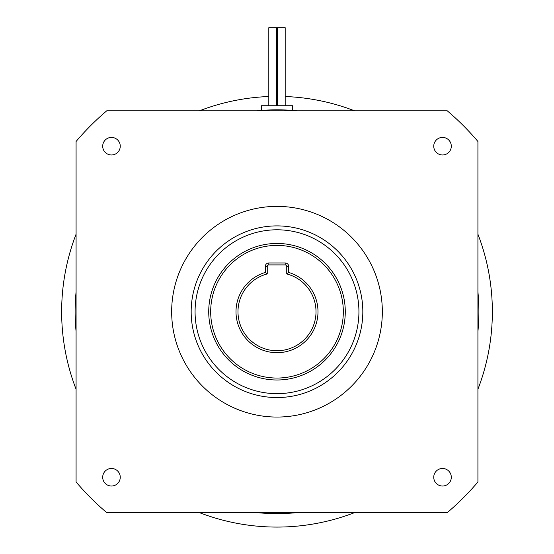 <?xml version="1.0" encoding="UTF-8"?>
<svg xmlns="http://www.w3.org/2000/svg" width="554" height="554" viewBox="0 0 554 554"><rect width="100%" height="100%" fill="white"/><g stroke="black" fill="none" stroke-linecap="round" stroke-linejoin="round"><path stroke-width="0.83" d="M195.07 311.722A81.93 81.93 0 0 0 277 393.652A81.93 81.93 0 0 0 358.93 311.722A81.93 81.93 0 0 0 277 229.792A81.93 81.93 0 0 0 195.07 311.722M477.922 389.24A215.361 215.361 0 0 0 477.922 234.203M354.518 110.8A215.361 215.361 0 0 0 285.192 96.521M277.388 96.368A215.361 215.361 0 0 0 276.612 96.368M268.808 96.521A215.361 215.361 0 0 0 199.482 110.8M76.078 234.203A215.361 215.361 0 0 0 76.078 389.24M268.808 105.731L268.808 27.7L276.612 27.7L276.612 105.731M277.388 105.731L277.388 27.7L285.192 27.7L285.192 105.731M261.391 110.426L261.391 105.731L292.609 105.731L292.609 110.426M279.825 109.844L277 109.824M433.747 477.243A8.781 8.781 0 0 0 442.521 486.024A8.781 8.781 0 0 0 451.302 477.243A8.781 8.781 0 0 0 442.521 468.469A8.781 8.781 0 0 0 433.747 477.243M102.698 477.243A8.781 8.781 0 0 0 111.479 486.024A8.781 8.781 0 0 0 120.253 477.243A8.781 8.781 0 0 0 111.479 468.469A8.781 8.781 0 0 0 102.698 477.243M102.698 146.201A8.781 8.781 0 0 0 111.479 154.975A8.781 8.781 0 0 0 120.253 146.201A8.781 8.781 0 0 0 111.479 137.42A8.781 8.781 0 0 0 102.698 146.201M433.747 146.201A8.781 8.781 0 0 0 442.521 154.975A8.781 8.781 0 0 0 451.302 146.201A8.781 8.781 0 0 0 442.521 137.42A8.781 8.781 0 0 0 433.747 146.201M171.664 311.722A105.336 105.336 0 0 0 277 417.058A105.336 105.336 0 0 0 382.336 311.722A105.336 105.336 0 0 0 277 206.386A105.336 105.336 0 0 0 171.664 311.722M76.078 331.541A201.898 201.898 0 0 1 76.078 291.903M257.181 110.8A201.898 201.898 0 0 1 296.819 110.8M477.922 291.903A201.898 201.898 0 0 1 477.922 331.541M362.828 311.722A85.828 85.828 0 0 1 277 397.55A85.828 85.828 0 0 1 191.172 311.722A85.828 85.828 0 0 1 277 225.893A85.828 85.828 0 0 1 362.828 311.722M273.946 109.844L271.017 109.914M268.261 110.011L266.045 110.121M265.795 110.135L264.023 110.239M296.819 512.644A201.898 201.898 0 0 1 257.181 512.644M76.078 481.959A263.344 263.344 0 0 0 106.763 512.644L447.237 512.644A263.344 263.344 0 0 0 477.922 481.959L477.922 141.485A263.344 263.344 0 0 0 447.237 110.8L106.763 110.8A263.344 263.344 0 0 0 76.078 141.485L76.078 481.959M199.482 512.644A215.361 215.361 0 0 0 354.518 512.644M208.726 311.722A68.274 68.274 0 0 1 277 243.448A68.274 68.274 0 0 1 345.274 311.722A68.274 68.274 0 0 1 277 379.996A68.274 68.274 0 0 1 208.726 311.722M237.985 311.722A39.015 39.015 0 0 0 277 350.737A39.015 39.015 0 0 0 286.75 273.946L286.75 266.467A1.558 1.558 0 0 0 285.192 264.909L268.808 264.909A1.558 1.558 0 0 0 267.25 266.467L267.25 273.946A39.015 39.015 0 0 0 237.985 311.722M265.297 272.464L265.297 266.467A3.511 3.511 0 0 1 268.808 262.956L285.192 262.956A3.511 3.511 0 0 1 288.703 266.467L288.703 272.464A40.961 40.961 0 0 1 277 352.69A40.961 40.961 0 0 1 265.297 272.464L267.25 273.946M288.703 272.464L286.75 273.946M343.321 311.722A66.321 66.321 0 0 0 277 245.401A66.321 66.321 0 0 0 210.679 311.722A66.321 66.321 0 0 0 277 378.05A66.321 66.321 0 0 0 343.321 311.722M267.25 266.467L265.297 266.467M268.808 264.909L268.808 262.956M285.192 264.909L285.192 262.956M288.703 266.467L286.75 266.467"/></g></svg>
